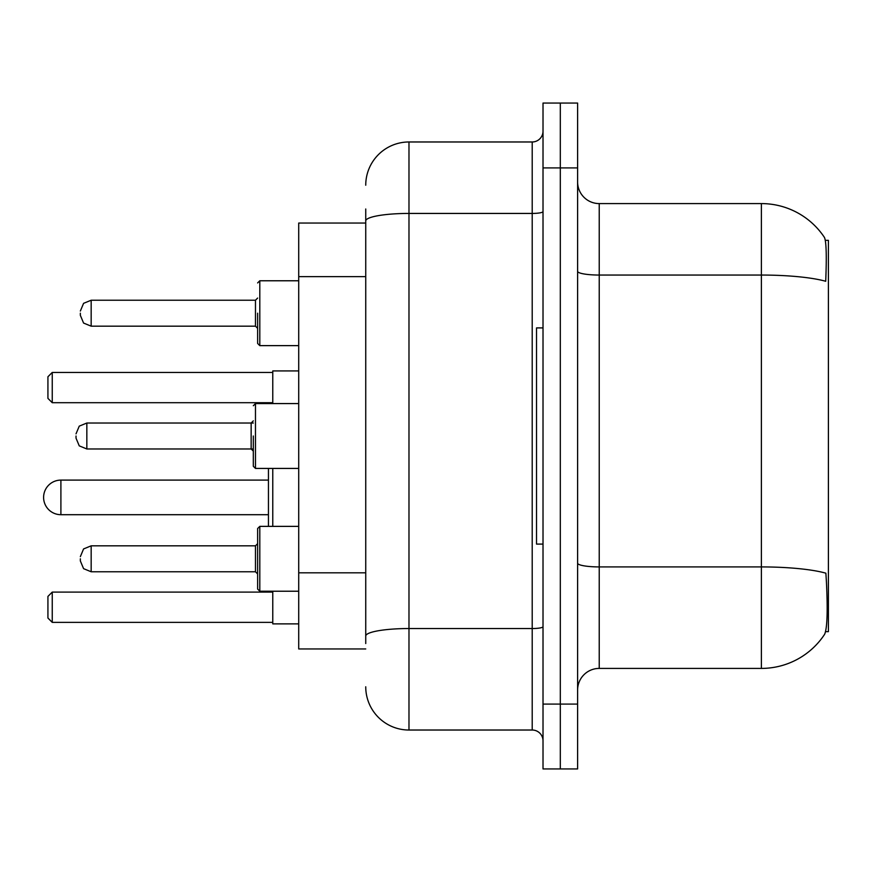 <?xml version="1.0" encoding="UTF-8"?>
<svg xmlns="http://www.w3.org/2000/svg" width="872" height="872" viewBox="0 0 872 872"><rect width="100%" height="100%" fill="white"/><g stroke="black" fill="none" stroke-linecap="round" stroke-linejoin="round"><path stroke-width="1.31" d="M825.599 631.655L828.4 631.655L828.4 240.345L825.326 240.345M365.739 223.047L298.715 223.047L298.715 648.953L365.739 648.953M599.228 668.41L761.376 668.41A75.668 75.668 0 0 0 824.639 634.26L824.214 634.903L824.639 634.26C827.245 628.167 827.833 610.727 826.427 581.929L825.871 573.187A75.668 13.135 180 0 0 761.376 566.92L761.376 203.59A75.668 75.668 0 0 1 824.214 237.097L824.214 237.097A75.668 75.668 0 0 0 761.376 203.59L599.228 203.59A21.615 21.615 0 0 1 577.613 181.965A21.615 21.615 0 0 0 599.228 203.59L599.228 668.41A21.615 21.615 0 0 0 577.613 690.035M577.613 768.941L577.613 103.059L560.314 103.059L560.314 768.941L577.613 768.941L543.016 768.941L543.016 704.086L560.314 704.086L560.314 768.941M577.613 271.29A21.615 3.75 0 0 0 599.228 275.051L761.376 275.051A75.668 13.135 180 0 1 825.708 281.275C826.743 256.368 826.329 241.773 824.476 237.489A75.668 75.668 0 0 0 761.376 203.59A75.668 75.668 0 0 1 824.476 237.489M365.739 643.547L365.739 208.997M577.613 167.915L560.314 167.915L560.314 103.059L543.016 103.059L543.016 704.086M543.016 167.915L560.314 167.915L560.314 704.086L577.613 704.086M365.739 185.213A43.24 43.24 0 0 1 408.979 141.972L408.979 730.028L532.203 730.028L532.203 141.972A10.813 10.813 0 0 0 543.016 131.16M408.979 141.972L532.203 141.972M543.016 740.84A10.813 10.813 0 0 0 532.203 730.028M408.979 730.028A43.24 43.24 0 0 1 365.739 686.787M543.016 327.905L536.531 327.905L536.531 544.095L543.016 544.095M80.355 558.799L80.355 560.958L80.355 558.799M259.802 591.227L257.632 589.069L257.632 528.53L259.802 526.372L259.802 591.227L298.715 591.227M253.316 436L253.316 466.269L253.316 436M76.028 436L76.028 438.158L76.028 436M80.355 313.201L80.355 315.359L80.355 313.201M257.632 313.201L257.632 343.47L257.632 313.201M272.773 468.428L272.773 526.372M272.773 591.227L272.773 623.872L298.715 623.872M298.715 370.927L272.773 370.927L272.773 403.573M52.244 622.368L47.927 618.041L47.927 596.415L52.244 592.099L52.244 622.368L272.773 622.368M52.244 592.099L272.773 592.099M52.244 402.701L47.927 398.384L47.927 376.759L52.244 372.442L52.244 402.701L272.773 402.701M52.244 372.442L272.773 372.442M268.445 468.428L268.445 521.183M268.445 473.616L268.445 526.372M60.898 480.101A17.298 17.298 0 0 0 43.6 497.4A17.298 17.298 0 0 0 60.898 514.698L60.898 480.101L268.445 480.101M365.739 276.642L298.715 276.642M365.739 572.828L298.715 572.828M761.376 668.41L761.376 566.92L599.228 566.92A21.615 3.75 0 0 1 577.613 563.159M543.016 626.652A10.813 1.875 0 0 1 532.203 628.538L408.979 628.538A43.24 7.51 180 0 0 365.739 636.037M365.739 220.943A43.24 7.51 180 0 1 408.979 213.433L532.203 213.433A10.813 1.875 0 0 0 543.016 211.558M80.355 556.641L83.581 548.935L91.168 545.828L91.168 571.77L255.474 571.77L255.474 545.828L257.632 543.67M298.715 403.573L255.474 403.573L255.474 468.428L253.316 466.269M253.316 420.871L251.147 423.029L86.84 423.029L86.84 448.971L251.147 448.971L251.147 423.029L253.316 423.029M298.715 280.773L259.802 280.773L259.802 345.628L257.632 343.47M255.474 300.23L91.168 300.23L91.168 326.172L255.474 326.172L255.474 300.23L257.632 298.06M255.474 571.77L257.632 573.939M91.168 545.828L255.474 545.828M259.802 526.372L298.715 526.372M91.168 571.77L83.581 568.664L80.355 560.958M253.316 451.129L251.147 448.971L253.316 448.971M86.84 448.971L79.254 445.865L76.028 438.158M255.474 468.428L298.715 468.428M86.84 423.029L79.254 426.136L76.028 433.842M255.474 403.573L253.316 405.731M91.168 326.172L83.581 323.065L80.355 315.359M259.802 345.628L298.715 345.628M91.168 300.23L83.581 303.336L80.355 311.042M255.474 326.172L257.632 328.33M259.802 280.773L257.632 282.931M268.445 514.698L60.898 514.698"/></g></svg>
